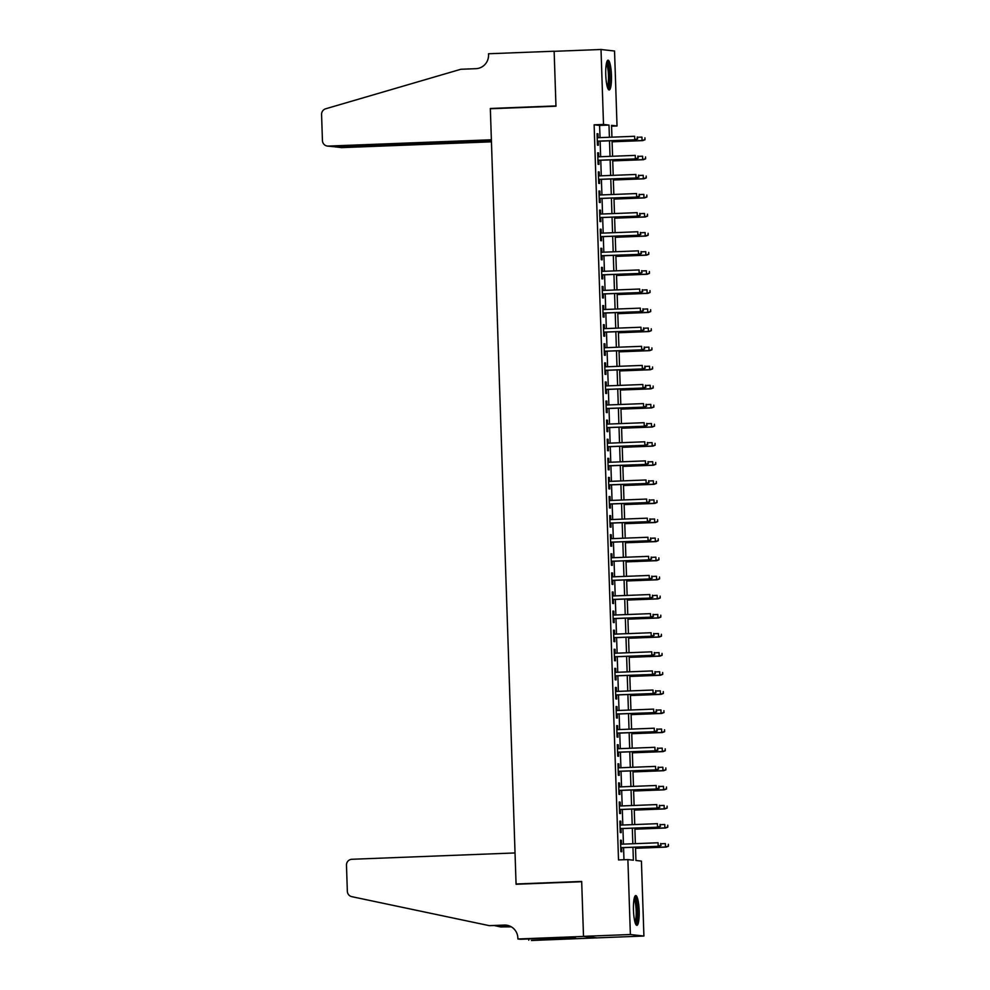 <?xml version="1.0" encoding="UTF-8"?>
<svg xmlns="http://www.w3.org/2000/svg" width="990" height="990" viewBox="0 0 990 990"><rect width="100%" height="100%" fill="white"/><g stroke="black" fill="none" stroke-linecap="round" stroke-linejoin="round"><path stroke-width="1.49" d="M633.464 910.144A14.912 2.834 -92.2 0 1 635.741 895.566A14.912 2.834 -92.2 0 1 639.169 910.788A14.912 2.834 -92.2 0 1 636.892 925.365A14.912 2.834 -92.2 0 1 633.464 910.144M605.756 74.77A14.912 2.834 -92.2 0 1 608.021 60.192A14.912 2.834 -92.2 0 1 611.461 75.413A14.912 2.834 -92.2 0 1 609.184 89.979A14.912 2.834 -92.2 0 1 605.756 74.77M517.881 938.978L583.506 936.429L581.687 881.731L516.075 884.268L515.035 852.947L351.92 859.271A5.73 5.631 -83.6 0 0 346.475 865.211L347.341 891.272A5.73 5.631 -83.6 0 0 351.809 896.668L489.283 925.65L504.281 925.068A13.377 13.13 96.4 0 1 517.844 937.926L517.881 938.978L520.53 939.275L568.743 937.493L575.796 938.297L531.407 940.5L597.032 937.864L583.506 936.342L581.687 881.447L516.062 883.983L490.347 108.751L555.959 106.215L554.14 51.319L601.017 49.5L614.543 51.022L617.03 125.978L611.548 125.359L611.931 137.165M611.572 126.188L617.03 125.978M635.493 847.18L635.939 860.483L641.421 861.102L643.908 936.045L630.37 934.523L627.883 859.58L633.377 860.199L632.944 847.279M597.032 937.864L643.908 936.045M621.547 844.185L621.411 840.3L620.495 840.188L620.879 851.648L621.794 851.746L621.658 847.725M620.916 825.091L620.779 821.205L619.864 821.094L620.247 832.553L621.163 832.652L621.027 828.63M620.272 805.996L620.148 802.11L619.233 801.999L619.616 813.458L620.532 813.557L620.396 809.535M619.641 786.902L619.517 783.016L618.601 782.904L618.985 794.364L619.889 794.463L619.765 790.441M619.01 767.807L618.886 763.921L617.97 763.81L618.342 775.269L619.257 775.368L619.121 771.346M618.379 748.712L618.243 744.827L617.327 744.715L617.711 756.174L618.626 756.273L618.49 752.251M617.748 729.618L617.611 725.732L616.696 725.62L617.079 737.08L617.995 737.179L617.859 733.157M617.104 710.523L616.98 706.637L616.065 706.526L616.448 717.985L617.364 718.084L617.228 714.062M616.473 691.428L616.349 687.543L615.433 687.431L615.817 698.89L616.733 699.002L616.597 694.968M615.842 672.334L615.718 668.448L614.802 668.337L615.174 679.796L616.089 679.907L615.966 675.873M615.211 653.239L615.075 649.353L614.171 649.242L614.543 660.701L615.458 660.813L615.322 656.778M614.58 634.145L614.443 630.259L613.528 630.147L613.911 641.607L614.827 641.718L614.691 637.684M613.936 615.05L613.812 611.164L612.897 611.053L613.28 622.512L614.196 622.623L614.06 618.589M613.305 595.955L613.181 592.07L612.265 591.958L612.649 603.417L613.565 603.529L613.429 599.495M612.674 576.861L612.55 572.975L611.634 572.876L612.018 584.323L612.921 584.434L612.798 580.4M612.043 557.766L611.907 553.88L611.003 553.781L611.375 565.228L612.29 565.34L612.154 561.305M611.412 538.671L611.275 534.786L610.36 534.687L610.743 546.134L611.659 546.245L611.523 542.211M610.781 519.577L610.644 515.691L609.729 515.592L610.112 527.039L611.028 527.15L610.892 523.116M610.137 500.482L610.013 496.596L609.097 496.497L609.481 507.944L610.397 508.056L610.261 504.021M609.506 481.388L609.382 477.502L608.466 477.403L608.85 488.85L609.753 488.961L609.63 484.927M608.875 462.293L608.751 458.407L607.835 458.308L608.207 469.755L609.122 469.866L608.986 465.832M608.244 443.198L608.107 439.312L607.204 439.214L607.575 450.66L608.491 450.772L608.355 446.738M607.613 424.104L607.476 420.218L606.561 420.119L606.944 431.566L607.86 431.677L607.724 427.643M606.969 405.009L606.845 401.123L605.929 401.024L606.313 412.483L607.229 412.582L607.093 408.548M606.338 385.914L606.214 382.029L605.298 381.93L605.682 393.389L606.598 393.488L606.462 389.454M605.707 366.832L605.583 362.934L604.667 362.835L605.038 374.294L605.954 374.393L605.831 370.359M605.076 347.738L604.939 343.839L604.036 343.74L604.407 355.2L605.323 355.299L605.187 351.264M604.445 328.643L604.308 324.745L603.393 324.646L603.776 336.105L604.692 336.204L604.556 332.17M603.813 309.548L603.677 305.65L602.761 305.551L603.145 317.01L604.061 317.109L603.925 313.075M603.17 290.454L603.046 286.555L602.13 286.457L602.514 297.916L603.43 298.015L603.294 293.981M602.539 271.359L602.415 267.461L601.499 267.362L601.883 278.821L602.786 278.92L602.663 274.886M601.908 252.264L601.784 248.366L600.868 248.267L601.239 259.726L602.155 259.826L602.019 255.791M601.277 233.17L601.14 229.272L600.225 229.173L600.608 240.632L601.524 240.731L601.388 236.697M600.645 214.075L600.509 210.177L599.593 210.078L599.977 221.537L600.893 221.636L600.757 217.602M600.002 194.981L599.878 191.082L598.962 190.983L599.346 202.443L600.262 202.542L600.126 198.52M599.371 175.886L599.247 171.988L598.331 171.889L598.715 183.348L599.618 183.447L599.495 179.425M598.74 156.791L598.616 152.893L597.7 152.794L598.071 164.253L598.987 164.352L598.863 160.331M600.014 137.622L599.606 125.433L594.124 124.814L618.515 859.939L627.883 859.58M623.972 859.728L623.576 847.65M623.452 844.111L622.933 828.556M622.821 825.016L622.302 809.461M622.19 805.922L621.671 790.366M621.547 786.827L621.039 771.272M620.916 767.733L620.408 752.177M620.284 748.638L619.765 733.083M619.653 729.543L619.134 713.988M619.022 710.449L618.503 694.893M618.391 691.354L617.871 675.799M617.748 672.26L617.24 656.704M617.117 653.165L616.597 637.61M616.485 634.07L615.966 618.515M615.854 614.976L615.335 599.42M615.223 595.881L614.703 580.326M614.58 576.786L614.072 561.231M613.949 557.692L613.441 542.136M613.317 538.597L612.798 523.042M612.686 519.503L612.167 503.947M612.055 500.408L611.535 484.853M611.424 481.313L610.904 465.758M610.781 462.219L610.273 446.663M610.149 443.124L609.63 427.569M609.518 424.029L608.999 408.474M608.887 404.935L608.367 389.379M608.256 385.853L607.736 370.285M607.613 366.758L607.105 351.19M606.981 347.663L606.474 332.096M606.35 328.569L605.831 313.001M605.719 309.474L605.199 293.906M605.088 290.379L604.568 274.812M604.445 271.285L603.937 255.717M603.813 252.19L603.306 236.622M603.182 233.096L602.663 217.54M602.551 214.001L602.031 198.446M601.92 194.906L601.4 179.351M601.289 175.812L600.769 160.256M600.645 156.717L600.138 141.162M598.109 137.697L597.972 133.799L597.069 133.7L597.44 145.159L598.356 145.258L598.22 141.236M516.062 883.983L517.956 884.194M583.506 936.342L630.37 934.523M594.124 124.814L603.504 124.443L601.017 49.5M609.394 137.251L608.986 125.062L603.504 124.443M632.833 843.752L632.313 828.185M632.189 824.658L631.682 809.09M631.558 805.563L631.051 790.008M630.927 786.468L630.407 770.913M630.296 767.374L629.776 751.818M629.665 748.279L629.145 732.724M629.021 729.185L628.514 713.629M628.39 710.09L627.883 694.534M627.759 690.995L627.239 675.44M627.128 671.901L626.608 656.345M626.497 652.806L625.977 637.251M625.866 633.711L625.346 618.156M625.222 614.617L624.715 599.061M624.591 595.522L624.071 579.967M623.96 576.428L623.44 560.872M623.329 557.333L622.809 541.778M622.698 538.238L622.178 522.683M622.054 519.144L621.547 503.588M621.423 500.049L620.916 484.494M620.792 480.954L620.272 465.399M620.161 461.86L619.641 446.304M619.53 442.765L619.01 427.21M618.886 423.671L618.379 408.115M618.255 404.576L617.748 389.021M617.624 385.481L617.104 369.926M616.993 366.387L616.473 350.831M616.362 347.292L615.842 331.737M615.731 328.197L615.211 312.642M615.087 309.103L614.58 293.547M614.456 290.008L613.936 274.453M613.825 270.913L613.305 255.358M613.194 251.819L612.674 236.263M612.562 232.724L612.043 217.169M611.919 213.63L611.412 198.074M611.288 194.535L610.781 178.98M610.657 175.44L610.137 159.885M610.026 156.346L609.506 140.79M612.055 140.691L612.575 156.259M612.686 159.786L613.206 175.341M613.317 178.881L613.837 194.436M613.961 197.975L614.468 213.531M614.592 217.07L615.099 232.625M615.223 236.165L615.743 251.72M615.854 255.259L616.374 270.815M616.485 274.354L617.005 289.909M617.117 293.448L617.636 309.004M617.76 312.543L618.267 328.098M618.391 331.638L618.911 347.193M619.022 350.732L619.542 366.288M619.653 369.827L620.173 385.382M620.284 388.921L620.804 404.477M620.928 408.016L621.435 423.571M621.559 427.111L622.067 442.666M622.19 446.205L622.71 461.761M622.821 465.3L623.341 480.855M623.452 484.395L623.972 499.95M624.096 503.489L624.603 519.045M624.727 522.584L625.235 538.139M625.358 541.679L625.878 557.234M625.989 560.773L626.509 576.329M626.62 579.868L627.14 595.423M627.252 598.962L627.771 614.518M627.895 618.057L628.403 633.612M628.526 637.152L629.046 652.707M629.157 656.246L629.677 671.802M629.788 675.341L630.308 690.896M630.42 694.435L630.939 709.991M631.063 713.53L631.571 729.086M631.694 732.625L632.202 748.18M632.325 751.719L632.845 767.275M632.957 770.814L633.476 786.369M633.588 789.909L634.107 805.464M634.219 809.003L634.738 824.559M634.862 828.098L635.37 843.653M599.606 125.433L608.986 125.062M597.069 133.836L597.972 133.799M597.7 152.93L598.616 152.893M598.331 172.025L599.247 171.988M598.962 191.12L599.878 191.082M599.606 210.214L600.509 210.177M600.237 229.309L601.14 229.272M600.868 248.403L601.784 248.366M601.499 267.498L602.415 267.461M602.13 286.593L603.046 286.555M602.774 305.687L603.677 305.65M603.405 324.782L604.308 324.745M604.036 343.877L604.939 343.839M604.667 362.971L605.583 362.934M605.298 382.066L606.214 382.029M605.942 401.16L606.845 401.123M606.573 420.255L607.476 420.218M607.204 439.35L608.107 439.312M607.835 458.444L608.751 458.407M608.466 477.539L609.382 477.502M609.097 496.634L610.013 496.596M609.741 515.728L610.644 515.691M610.372 534.823L611.275 534.786M611.003 553.917L611.907 553.88M611.634 573.012L612.55 572.975M612.265 592.107L613.181 592.07M612.909 611.201L613.812 611.164M613.54 630.296L614.443 630.259M614.171 649.39L615.075 649.353M614.802 668.485L615.718 668.448M615.433 687.58L616.349 687.543M616.065 706.674L616.98 706.637M616.708 725.769L617.611 725.732M617.339 744.864L618.243 744.827M617.97 763.946L618.886 763.921M618.601 783.041L619.517 783.016M619.233 802.135L620.148 802.11M619.876 821.23L620.779 821.205M620.507 840.324L621.411 840.3M597.317 141.261L635.407 139.788L597.317 141.162M637.312 138.872L637.238 136.967L637.312 138.872L634.751 139.714L634.64 136.286L597.193 137.734M635.407 139.788L637.671 138.922M644.985 139.739L644.923 137.833L644.985 139.739L642.72 140.617L642.065 140.543L641.953 137.103L637.622 137.276M644.614 139.701L642.065 140.543L612.092 141.706M642.72 140.617L612.092 141.805M606.684 62.259A12.907 2.463 -92.2 0 1 609.023 68.941A12.907 2.463 -92.2 0 1 607.674 88.023M607.241 86.625A11.942 2.277 87.8 0 0 607.947 69.436A11.942 2.277 87.8 0 0 606.35 63.682M608.367 89.434A14.813 2.821 87.8 0 0 609.308 68.025A14.813 2.821 87.8 0 0 607.266 60.798M634.392 897.633A12.907 2.463 -92.2 0 1 636.743 904.316A12.907 2.463 -92.2 0 1 635.394 923.41M634.949 922.012A11.942 2.277 87.8 0 0 635.654 904.811A11.942 2.277 87.8 0 0 634.058 899.068M636.087 924.809A14.813 2.821 87.8 0 0 637.028 903.4A14.813 2.821 87.8 0 0 634.974 896.173M333.729 146.706L327.418 146.062A5.73 5.631 -83.6 0 1 322.443 140.58L321.577 114.518A5.73 5.631 -83.6 0 1 325.673 108.789L460.87 69.263L475.868 68.681A13.377 13.13 -83.6 0 0 488.553 54.809L488.516 53.757L554.14 51.22L555.959 105.93L490.335 108.467L491.374 139.776L328.259 146.087L333.729 146.706L491.399 140.605M554.771 51.294L554.14 51.22M492.228 108.677L490.335 108.467M491.411 141.001L336.315 147.003L341.785 147.621A5.73 5.631 96.4 0 1 340.956 147.584L336.303 146.607M491.436 141.83L341.785 147.621M327.418 146.062A5.73 5.631 -83.6 0 0 328.259 146.087M334.311 146.681L335.499 146.978M495.025 925.724L500.804 926.949L510.828 926.553M500.804 926.949L511.335 926.838M489.283 925.65L506.286 925.291A13.377 13.13 96.4 0 1 507.226 925.291M583.506 936.429L597.032 937.963M528.722 938.953L528.759 940.203M570.141 937.654L570.178 938.508M597.948 160.355L636.038 158.883L597.948 160.256M637.944 157.967L637.882 156.061L637.944 157.967L635.382 158.808L635.271 155.381L597.836 156.828M636.038 158.883L638.303 158.016M598.579 179.45L636.669 177.977L598.579 179.351M638.575 177.062L638.513 175.156L638.575 177.062L636.013 177.903L635.902 174.463L598.467 175.923M636.669 177.977L638.934 177.111M599.21 198.544L637.312 197.072L599.21 198.446M639.206 196.156L639.144 194.25L639.206 196.156L636.644 196.998L636.533 193.557L599.099 195.018M637.312 197.072L639.577 196.206M599.853 217.639L637.944 216.167L599.841 217.54M639.837 215.251L639.775 213.345L639.837 215.251L637.288 216.092L637.164 212.652L599.73 214.112M637.944 216.167L640.208 215.3M645.616 158.833L645.554 156.927L645.616 158.833L643.351 159.712L642.696 159.638L642.584 156.197L638.253 156.37M645.257 158.796L642.696 159.638L612.723 160.801M643.351 159.712L612.723 160.9M646.247 177.928L646.185 176.022L646.247 177.928L643.983 178.806L643.327 178.732L643.215 175.292L638.884 175.465M645.888 177.891L643.327 178.732L613.355 179.895M643.983 178.806L613.355 179.994M646.891 197.022L646.816 195.117L646.891 197.022L644.614 197.901L643.958 197.827L643.846 194.387L639.515 194.56M646.52 196.985L643.958 197.827L613.986 198.99M644.614 197.901L613.986 199.089M647.522 216.117L647.46 214.211L647.522 216.117L645.257 216.996L644.589 216.921L644.478 213.481L640.146 213.654M647.151 216.08L644.589 216.921L614.617 218.085M645.257 216.996L614.629 218.184M600.485 236.734L638.575 235.261L600.472 236.635M640.468 234.345L640.406 232.44L640.468 234.345L637.919 235.187L637.808 231.747L600.361 233.207M638.575 235.261L640.839 234.383M648.153 235.212L648.091 233.306L648.153 235.212L645.888 236.09L645.232 236.016L645.109 232.576L640.79 232.749M647.782 235.174L645.232 236.016L615.26 237.179M645.888 236.09L615.26 237.278M601.116 255.828L639.206 254.356L601.116 255.729M641.112 253.44L641.05 251.534L641.112 253.44L638.55 254.281L638.439 250.841L600.992 252.289M639.206 254.356L641.471 253.477M648.784 254.306L648.722 252.401L648.784 254.306L646.52 255.185L645.864 255.111L645.752 251.67L641.421 251.844M648.425 254.269L645.864 255.111L615.891 256.274M646.52 255.185L615.891 256.373M601.747 274.923L639.837 273.45L601.747 274.824M641.743 272.535L641.681 270.629L641.743 272.535L639.181 273.376L639.07 269.936L601.635 271.384M639.837 273.45L642.102 272.572M649.415 273.401L649.353 271.495L649.415 273.401L647.151 274.279L646.495 274.205L646.383 270.765L642.052 270.938M649.056 273.364L646.495 274.205L616.523 275.369M647.151 274.279L616.523 275.468M602.378 294.018L640.468 292.545L602.378 293.919M642.374 291.629L642.312 289.724L642.374 291.629L639.812 292.471L639.701 289.031L602.267 290.478M640.468 292.545L642.745 291.666M650.059 292.496L649.985 290.59L650.059 292.496L647.782 293.374L647.126 293.3L647.015 289.86L642.683 290.033M649.688 292.458L647.126 293.3L617.154 294.463M647.782 293.374L617.154 294.562M603.009 313.112L641.112 311.64L603.009 313.013M643.005 310.724L642.943 308.818L643.005 310.724L640.443 311.565L640.332 308.125L602.898 309.573M641.112 311.64L643.376 310.761M650.69 311.59L650.628 309.684L650.69 311.59L648.425 312.469L647.757 312.394L647.646 308.954L643.314 309.127M650.319 311.553L647.757 312.394L617.785 313.558M648.425 312.469L617.797 313.657M603.653 332.207L641.743 330.734L603.64 332.108M643.636 329.818L643.574 327.913L643.636 329.818L641.087 330.66L640.963 327.22L603.529 328.668M641.743 330.734L644.007 329.856M651.321 330.685L651.259 328.779L651.321 330.685L649.056 331.563L648.401 331.489L648.277 328.049L643.958 328.222M650.95 330.648L648.401 331.489L618.428 332.652M649.056 331.563L618.428 332.751M604.284 351.302L642.374 349.829L604.284 351.203M644.28 348.913L644.205 347.007L644.28 348.913L641.718 349.755L641.607 346.314L604.16 347.762M642.374 349.829L644.639 348.95M651.952 349.779L651.89 347.874L651.952 349.779L649.688 350.658L649.032 350.584L648.92 347.144L644.589 347.317M651.593 349.742L649.032 350.584L619.059 351.747M649.688 350.658L619.059 351.846M604.915 370.396L643.005 368.924L604.915 370.297M644.911 368.008L644.849 366.102L644.911 368.008L642.349 368.849L642.238 365.409L604.803 366.857M643.005 368.924L645.27 368.045M652.583 368.874L652.521 366.968L652.583 368.874L650.319 369.753L649.663 369.678L649.551 366.238L645.22 366.411M652.224 368.837L649.663 369.678L619.691 370.829M650.319 369.753L619.691 370.941M605.546 389.491L643.636 388.018L605.546 389.392M645.542 387.102L645.48 385.197L645.542 387.102L642.98 387.944L642.869 384.504L605.435 385.952M643.636 388.018L645.913 387.139M653.214 387.969L653.152 386.063L653.214 387.969L650.95 388.847L650.294 388.773L650.183 385.333L645.851 385.506M652.856 387.932L650.294 388.773L620.322 389.924M650.95 388.847L620.322 390.035M606.177 408.585L644.28 407.113L606.177 408.486M646.173 406.197L646.111 404.291L646.173 406.197L643.611 407.039L643.5 403.598L606.066 405.046M644.28 407.113L646.544 406.234M653.858 407.063L653.796 405.157L653.858 407.063L651.593 407.942L650.925 407.868L650.814 404.427L646.482 404.601M653.487 407.026L650.925 407.868L620.953 409.019M651.593 407.942L620.965 409.118M606.821 427.68L644.911 426.207L606.808 427.581M646.804 425.292L646.742 423.386L646.804 425.292L644.255 426.133L644.131 422.693L606.697 424.141M644.911 426.207L647.175 425.329M654.489 426.158L654.427 424.252L654.489 426.158L652.224 427.036L651.568 426.962L651.445 423.522L647.113 423.683M654.118 426.121L651.568 426.962L621.584 428.113M652.224 427.036L621.596 428.212M607.452 446.775L645.542 445.302L607.452 446.676M647.448 444.386L647.373 442.481L647.448 444.386L644.886 445.228L644.775 441.788L607.328 443.235M645.542 445.302L647.807 444.423M655.12 445.253L655.058 443.347L655.12 445.253L652.856 446.131L652.2 446.057L652.088 442.617L647.757 442.778M654.749 445.215L652.2 446.057L622.227 447.208M652.856 446.131L622.227 447.307M608.083 465.869L646.173 464.397L608.083 465.77M648.079 463.481L648.017 461.575L648.079 463.481L645.517 464.322L645.406 460.882L607.971 462.33M646.173 464.397L648.438 463.518M655.751 464.347L655.689 462.441L655.751 464.347L653.487 465.226L652.831 465.151L652.719 461.711L648.388 461.872M655.392 464.31L652.831 465.151L622.859 466.302M653.487 465.226L622.859 466.401M608.714 484.964L646.804 483.491L608.714 484.865M648.71 482.575L648.648 480.67L648.71 482.575L646.148 483.417L646.037 479.977L608.603 481.425M646.804 483.491L649.069 482.613M656.382 483.442L656.321 481.536L656.382 483.442L654.118 484.32L653.462 484.246L653.351 480.806L649.019 480.967M656.024 483.405L653.462 484.246L623.49 485.397M654.118 484.32L623.49 485.496M609.345 504.059L647.448 502.586L609.345 503.96M649.341 501.67L649.279 499.764L649.341 501.67L646.779 502.512L646.668 499.071L609.234 500.519M647.448 502.586L649.712 501.707M657.026 502.536L656.952 500.631L657.026 502.536L654.749 503.415L654.093 503.341L653.982 499.9L649.65 500.061M656.655 502.499L654.093 503.341L624.121 504.492M654.749 503.415L624.121 504.591M609.989 523.153L648.079 521.681L609.976 523.054M649.972 520.765L649.91 518.859L649.972 520.765L647.423 521.606L647.299 518.166L609.865 519.614M648.079 521.681L650.343 520.802M657.657 521.631L657.595 519.725L657.657 521.631L655.392 522.51L654.724 522.435L654.613 518.995L650.282 519.156M657.286 521.594L654.724 522.435L624.752 523.586M655.392 522.51L624.764 523.685M610.62 542.248L648.71 540.775L610.607 542.149M650.603 539.859L650.541 537.954L650.603 539.859L648.054 540.701L647.943 537.261L610.496 538.708M648.71 540.775L650.975 539.896M658.288 540.726L658.226 538.82L658.288 540.726L656.024 541.604L655.368 541.53L655.244 538.09L650.925 538.251M657.917 540.689L655.368 541.53L625.395 542.681M656.024 541.604L625.395 542.78M611.251 561.342L649.341 559.87L611.251 561.243M651.247 558.954L651.185 557.036L651.247 558.954L648.685 559.796L648.574 556.355L611.127 557.803M649.341 559.87L651.606 558.991M658.919 559.82L658.857 557.914L658.919 559.82L656.655 560.699L655.999 560.625L655.887 557.184L651.556 557.345M658.56 559.783L655.999 560.625L626.027 561.775M656.655 560.699L626.027 561.875M611.882 580.437L649.972 578.964L611.882 580.338M651.878 578.049L651.816 576.13L651.878 578.049L649.316 578.89L649.205 575.45L611.771 576.898M649.972 578.964L652.237 578.086M659.55 578.915L659.488 577.009L659.55 578.915L657.286 579.793L656.63 579.707L656.519 576.279L652.187 576.44M659.191 578.865L656.63 579.707L626.658 580.87M657.286 579.793L626.658 580.969M612.513 599.532L650.603 598.059L612.513 599.433M652.509 597.143L652.447 595.225L652.509 597.143L649.947 597.985L649.836 594.544L612.402 595.992M650.603 598.059L652.88 597.18M660.182 598.01L660.12 596.104L660.182 598.01L657.917 598.876L657.261 598.802L657.15 595.374L652.818 595.534M659.823 597.96L657.261 598.802L627.289 599.965M657.917 598.876L627.289 600.064M613.144 618.626L651.247 617.154L613.144 618.527M653.14 616.238L653.078 614.32L653.14 616.238L650.579 617.079L650.467 613.639L613.033 615.087M651.247 617.154L653.511 616.275M613.788 637.721L651.878 636.248L613.775 637.622M653.771 635.332L653.709 633.414L653.771 635.332L651.222 636.174L651.098 632.734L613.664 634.182M651.878 636.248L654.143 635.37M614.419 656.816L652.509 655.343L614.419 656.716M654.415 654.427L654.341 652.509L654.415 654.427L651.853 655.269L651.742 651.828L614.295 653.276M652.509 655.343L654.774 654.464M660.825 617.104L660.763 615.186L660.825 617.104L658.56 617.97L657.892 617.896L657.781 614.468L653.449 614.629M660.454 617.055L657.892 617.896L627.92 619.059M658.56 617.97L627.932 619.158M661.456 636.199L661.394 634.281L661.456 636.199L659.191 637.065L658.536 636.991L658.412 633.563L654.093 633.724M661.085 636.149L658.536 636.991L628.563 638.154M659.191 637.065L628.563 638.253M662.087 655.293L662.025 653.375L662.087 655.293L659.823 656.16L659.167 656.085L659.055 652.658L654.724 652.818M661.716 655.244L659.167 656.085L629.195 657.249M659.823 656.16L629.195 657.348M615.05 675.91L653.14 674.438L615.05 675.811M655.046 673.522L654.984 671.604L655.046 673.522L652.484 674.363L652.373 670.923L614.939 672.371M653.14 674.438L655.405 673.559M662.718 674.388L662.657 672.47L662.718 674.388L660.454 675.254L659.798 675.18L659.687 671.752L655.355 671.913M662.36 674.338L659.798 675.18L629.826 676.343M660.454 675.254L629.826 676.442M615.681 695.005L653.771 693.532L615.681 694.906M655.677 692.616L655.615 690.698L655.677 692.616L653.115 693.458L653.004 690.018L615.57 691.466M653.771 693.532L656.036 692.654M663.35 693.483L663.288 691.565L663.35 693.483L661.085 694.349L660.429 694.275L660.318 690.847L655.986 691.008M662.991 693.433L660.429 694.275L630.457 695.438M661.085 694.349L630.457 695.537M616.312 714.099L654.415 712.627L616.312 714M656.308 711.711L656.246 709.793L656.308 711.711L653.746 712.553L653.635 709.112L616.201 710.56M654.415 712.627L656.679 711.748M663.993 712.577L663.919 710.659L663.993 712.577L661.728 713.443L661.06 713.369L660.949 709.941L656.618 710.102M663.622 712.528L661.06 713.369L631.088 714.533M661.728 713.443L631.1 714.632M616.956 733.194L655.046 731.721L616.943 733.095M656.939 730.806L656.877 728.888L656.939 730.806L654.39 731.647L654.266 728.207L616.832 729.655M655.046 731.721L657.31 730.843M664.624 731.672L664.562 729.754L664.624 731.672L662.36 732.538L661.704 732.464L661.58 729.036L657.249 729.197M664.253 731.622L661.704 732.464L631.719 733.627M662.36 732.538L631.731 733.726M617.587 752.289L655.677 750.816L617.587 752.19M657.57 749.9L657.509 747.982L657.57 749.9L655.021 750.742L654.91 747.302L617.463 748.749M655.677 750.816L657.942 749.937M665.255 750.766L665.193 748.848L665.255 750.766L662.991 751.633L662.335 751.559L662.211 748.131L657.892 748.291M664.884 750.717L662.335 751.559L632.363 752.722M662.991 751.633L632.363 752.821M618.218 771.383L656.308 769.911L618.218 771.284M658.214 768.995L658.152 767.077L658.214 768.995L655.652 769.836L655.541 766.396L618.094 767.844M656.308 769.911L658.573 769.032M665.886 769.861L665.824 767.943L665.886 769.861L663.622 770.727L662.966 770.653L662.855 767.225L658.523 767.386M665.527 769.812L662.966 770.653L632.994 771.816M663.622 770.727L632.994 771.915M618.849 790.478L656.939 789.005L618.849 790.379M658.845 788.09L658.783 786.171L658.845 788.09L656.283 788.931L656.172 785.491L618.738 786.939M656.939 789.005L659.204 788.127M666.518 788.956L666.456 787.038L666.518 788.956L664.253 789.822L663.597 789.748L663.486 786.32L659.154 786.481M666.159 788.906L663.597 789.748L633.625 790.911M664.253 789.822L633.625 791.01M619.48 809.573L657.583 808.087L619.48 809.474M659.476 807.172L659.414 805.266L659.476 807.172L656.915 808.013L656.803 804.585L619.369 806.033M657.583 808.087L659.847 807.221M667.161 808.05L667.087 806.132L667.161 808.05L664.884 808.917L664.228 808.842L664.117 805.402L659.785 805.575M666.79 808.001L664.228 808.842L634.256 810.006M664.884 808.917L634.256 810.105M620.124 828.667L658.214 827.182L620.111 828.568M660.107 826.266L660.045 824.361L660.107 826.266L657.558 827.108L657.434 823.68L620 825.128M658.214 827.182L660.479 826.316M667.792 827.145L667.73 825.227L667.792 827.145L665.527 828.011L664.859 827.937L664.748 824.497L660.417 824.67M667.421 827.096L664.859 827.937L634.887 829.1M665.527 828.011L634.899 829.199M620.755 847.762L658.845 846.277L620.742 847.663M660.738 845.361L660.677 843.455L660.738 845.361L658.189 846.202L658.065 842.775L620.631 844.223M658.845 846.277L661.11 845.41M668.423 846.24L668.361 844.322L668.423 846.24L666.159 847.106L665.503 847.032L665.379 843.591L661.06 843.765M668.052 846.19L665.503 847.032L635.53 848.195M666.159 847.106L635.53 848.294M506.286 925.291L504.281 925.068"/></g></svg>
